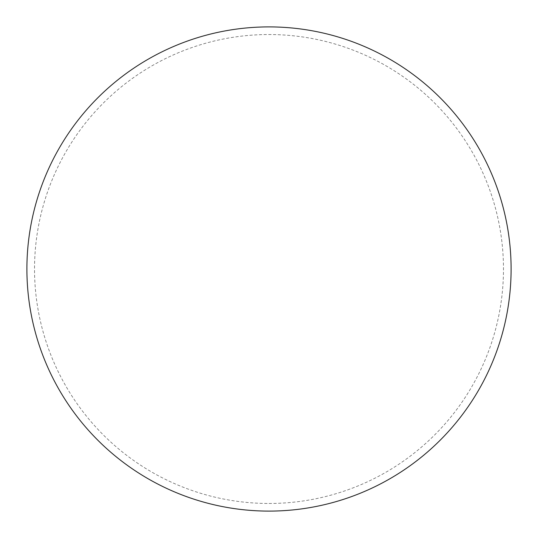 <?xml version="1.0" encoding="UTF-8"?>
<svg xmlns="http://www.w3.org/2000/svg" width="538" height="538" viewBox="0 0 538 538"><rect width="100%" height="100%" fill="white"/><g stroke="black" fill="none" stroke-linecap="round" stroke-linejoin="round"><path stroke-width="0.4" stroke-dasharray="2.69 2.02" d="M511.1 269A242.1 242.1 0 0 1 269 511.1A242.1 242.1 0 0 1 26.9 269A242.1 242.1 0 0 1 269 26.9A242.1 242.1 0 0 1 511.1 269M269 503.474A234.474 234.474 0 0 0 503.474 269A234.474 234.474 0 0 0 269 34.526A234.474 234.474 0 0 0 34.526 269A234.474 234.474 0 0 0 269 503.474M269 511.1A242.1 242.1 0 0 0 511.1 269A242.1 242.1 0 0 0 269 26.9A242.1 242.1 0 0 0 26.9 269A242.1 242.1 0 0 0 269 511.1"/><path stroke-width="0.81" d="M511.1 269A242.1 242.1 0 0 1 269 511.1A242.1 242.1 0 0 1 26.9 269A242.1 242.1 0 0 1 269 26.9A242.1 242.1 0 0 1 511.1 269M269 511.1A242.1 242.1 0 0 0 511.1 269A242.1 242.1 0 0 0 269 26.9A242.1 242.1 0 0 0 26.9 269A242.1 242.1 0 0 0 269 511.1"/></g></svg>

